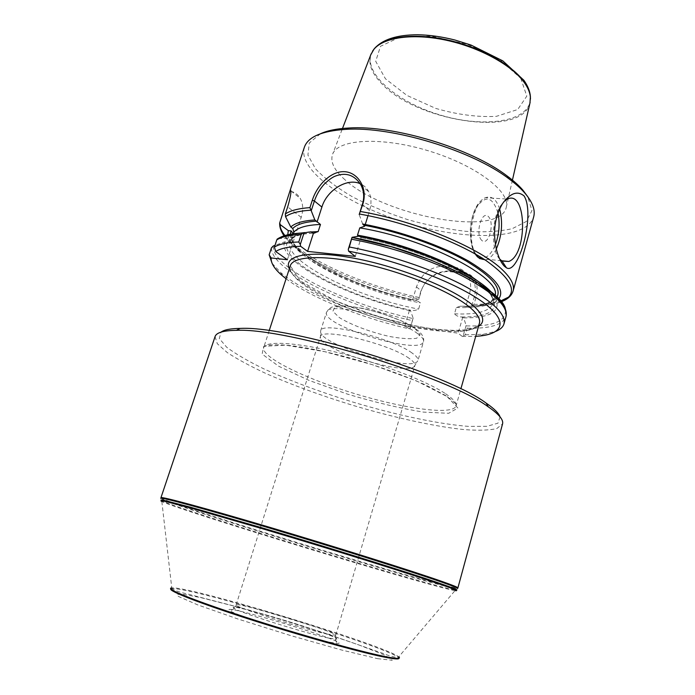 <?xml version="1.0" encoding="UTF-8"?>
<svg xmlns="http://www.w3.org/2000/svg" width="695" height="695" viewBox="0 0 695 695"><rect width="100%" height="100%" fill="white"/><g stroke="black" fill="none" stroke-linecap="round" stroke-linejoin="round"><path stroke-width="0.52" stroke-dasharray="3.48 2.61" d="M286.079 278.747C310.891 297.816 362.512 318.388 409.329 328.848L410.224 328.162L413.178 318.197L410.536 310.804L409.555 310.066L410.606 310.205C413.343 310.821 416.01 310.457 418.607 309.101L420.449 302.881L416.791 300.509L412.63 299.736L413.603 300.501L418.816 299.18L421.3 290.797C423.116 284.741 427.095 279.772 433.237 275.898C439.892 272.284 445.834 270.937 451.072 271.841L460.655 272.874C466.736 274.004 469.803 274.751 473.573 281.214C475.701 285.862 475.901 291.188 474.19 297.182L471.723 305.835L466.736 307.242C482.2 307.225 492.625 304.714 498.02 299.736M463.183 335.763L465.329 334.834L467.214 328.188L466.119 325.477L463.183 335.763L462.323 336.476L458.153 333.218L404.924 325.634L409.329 328.848M462.323 336.476L475.71 336.363M272.075 263.283L280.815 272.675C304.445 292.995 359.914 315.721 410.172 326.954L410.224 328.162M413.178 318.197L410.172 326.954M278.148 238.507L287.061 238.402L289.042 239.853L291.466 239.358L293.299 233.902M311.03 231.8C299.137 232.434 291.153 234.632 287.061 238.402M292.795 233.972L290.675 240.401L287.4 242.147L284.611 241.869L274.985 245.344M284.611 241.869C276.784 261.077 346.857 297.034 410.536 310.804M475.528 281.293C472.974 275.785 468.421 272.683 461.88 271.971L452.15 270.928C437.277 270.398 426.826 277.131 420.805 291.127L418.816 299.18M287.765 234.91C290.684 247.168 307.025 260.39 336.797 274.577C360.609 285.654 386.212 294.289 413.603 300.501M304.341 147.331C297.382 170.796 348.291 205.373 406.618 222.887C464.833 240.774 526.367 240.366 533.647 216.996M471.723 305.835L474.007 304.358L475.875 297.79C477.326 292.63 477.491 287.93 476.37 283.699M465.329 334.834L483.468 334.243L495.952 331.307M466.736 307.242L465.815 306.469L460.281 306.2L456.32 307.468L454.487 313.827C456.215 315.799 458.596 316.859 461.645 316.99L463.687 317.893L466.119 325.477M463.687 317.893C491.904 317.936 502.242 310.856 494.701 296.643M358.811 236.204L361.148 237.62L358.142 236.309M362.634 223.99L359.202 214.538M320.43 133.77L309.275 142.996L307.92 155.133L315.634 168.937C324.817 178.572 337.205 187.937 352.799 197.015C369.705 205.659 387.975 213.183 407.618 219.603C427.512 225.197 446.885 229.107 465.737 231.322C483.746 232.46 499.253 231.574 512.241 228.672L526.332 221.488L531.953 210.646L527.818 196.781M344.989 179.779C334.052 170.153 329.951 161.561 332.688 154.012C338.204 139.07 381.598 136.498 428.511 150.841C475.476 165.019 510.095 191.29 506.368 206.78C501.477 238.107 384.352 216.571 344.989 179.779M499.722 259.087C490.931 250.461 491.391 219.307 500.704 205.633L504.057 201.437M481.696 240.331C474.859 233.781 481.861 209.551 488.489 216.658C495.101 223.347 488.376 246.951 481.696 240.331M364.719 226.205L365.257 224.485M368.011 215.65L369.566 210.689C371.669 203.609 371.417 197.328 368.793 191.863C366.856 188.084 363.998 185.365 360.227 183.715M355.284 256.386L361.148 237.62M468.838 277.557C470.915 282.309 471.175 287.522 469.611 293.212L465.815 306.469M412.63 299.736L416.453 286.896C421.822 273.109 431.213 266.211 444.626 266.185L454.278 267.201C460.603 267.975 465.285 271.085 468.326 276.514L468.786 277.444M462.766 317.137L458.153 333.218M404.924 325.634L409.555 310.066M287.374 259.748L301.204 217.344C303.472 210.012 303.142 203.687 300.231 198.362C297.92 194.487 294.576 192.072 290.189 191.125M500.044 416.87L497.95 423.185L486.882 426.33L468.352 426.382C438.319 424.054 395.394 414.811 352.235 401.884C319.292 391.659 289.85 380.66 263.9 368.889C248.176 361.226 235.796 354.033 226.752 347.291L219.299 338.526L221.071 332.114M160.953 497.69L160.971 497.785C166.678 504.049 449.604 590.003 457.823 587.979L457.892 587.909M215.05 336.615L217.3 343.712L227.361 352.643C237.499 359.289 250.409 366.265 266.089 373.571C291.587 384.735 319.995 395.177 351.322 404.881C392.466 417.217 433.463 426.356 463.878 429.571C478.047 430.648 489.002 430.327 496.734 428.607L502.546 423.959M161.336 500.617L161.839 501.547C183.897 511.772 430.996 586.849 455.008 590.62L455.946 590.125C435.826 587.77 179.371 509.852 161.336 500.617L160.814 498.437C166.548 504.579 449.413 590.524 457.597 588.604L455.946 590.125M161.839 501.547L171.769 587.901C189.405 585.911 385.169 645.386 398.721 656.853L455.008 590.62M330.003 642.25L337.266 643.44C356.717 644.213 213.704 600.767 230.297 610.94C236.83 615.666 306.53 637.602 330.003 642.25M412.048 352.999C391.537 337.579 320.412 320.725 320.63 330.968L320.63 332.349C322.471 345.18 408.512 371.321 417.182 361.687L417.956 360.54C418.468 358.646 416.505 356.135 412.048 352.999M409.086 358.325C389.078 343.556 320.152 327.119 320.404 336.832L320.412 338.126C322.193 350.306 405.897 375.734 414.151 366.604L414.88 365.535C415.367 363.737 413.438 361.331 409.086 358.325M327.727 634.161C305.201 629.427 238.646 608.368 236.448 605.354L236.126 604.911C235.77 601.357 338.048 632.433 335.781 635.187L327.727 634.161M328.292 638.001C306.156 633.484 240.765 612.938 234.415 608.568L233.633 608.055C224.902 601.158 347.196 638.314 336.102 639.192L328.292 638.001M370.739 54.835C368.15 63.358 371.425 72.541 380.582 82.392C414.455 121.434 522.006 138.348 529.92 103.199M478.56 326.276C451.09 345.285 301.569 299.858 289.32 268.783M271.467 247.794C270.129 269.547 345.189 306.069 412.083 320.525M279.868 237.594L278.339 238.489M273.291 245.978C271.224 267.618 346.266 304.28 412.952 318.545M312.576 232.981C300.674 233.659 292.83 235.944 289.042 239.853M311.247 231.965C301.291 232.973 294.758 235.301 291.648 238.941M284.107 235.918C292.699 247.385 309.258 258.94 333.8 270.59C360.201 282.891 388.514 292.369 418.738 299.024M284.993 235.64C302.898 258.61 363.798 285.741 418.92 297.477M474.007 304.358C484.337 304.401 492.885 303.428 499.662 301.439M508.966 296.921L513.101 291.005M467.214 328.188C489.775 328.778 502.694 324.939 505.969 316.685M466.562 325.92C493.103 326.581 506.064 321.316 505.447 310.135M461.645 316.99C492.807 316.946 501.738 308.502 488.429 291.648M478.455 283.073C455.182 265.594 403.908 245.517 360.297 237.403M454.487 313.827C476.9 314.87 489.732 311.421 492.998 303.454C493.858 300.431 492.851 296.887 489.992 292.812M485.727 287.878L477.734 281.084M290.771 240.149L290.015 241.791C283.204 261.251 356.353 297.364 418.607 309.101M287.4 242.147C277.835 260.668 347.448 296.678 410.606 310.205M456.32 307.468C478.742 308.389 491.6 304.775 494.918 296.643L495.17 295.349M292.656 233.989L292.221 235.058C285.271 254.943 358.229 291.309 420.449 302.881M464.703 306.33C480.914 306.33 491.452 303.585 496.308 298.094M290.223 234.397C289.259 254.544 354.502 287.278 413.681 299.875M472.313 305.757C483.955 305.852 493.294 304.671 500.33 302.186M475.997 254.405C466.293 240.513 472.748 201.976 485.466 197.684C491.678 195.53 496.386 199.248 499.609 208.847M496.326 248.992C493.711 254.361 490.67 257.802 487.204 259.339L485.084 259.921M497.959 212.8C492.416 196.033 484.971 194.687 475.623 208.761C468.274 223.208 469.29 248.463 477.309 255.612C484.076 260.564 490.123 256.881 495.457 244.57M369.566 210.689L362.364 204.478M469.611 293.212L474.19 297.182L475.875 297.79M444.626 266.185L451.072 271.841L452.15 270.928M454.278 267.201L460.655 272.874L461.88 271.971M416.453 286.896L421.3 290.797L420.805 291.127M301.204 217.344L287.669 206.875M479.411 323.279C475.163 336.719 426.061 333.122 377.637 318.293C329.143 303.68 286.331 279.347 290.284 265.82L300.561 281.041L334.799 300.596L376.786 316.286C394.942 321.776 412.3 325.79 428.858 328.327C458.926 332.175 475.771 330.49 479.411 323.279M445.591 393.744C453.366 399 456.841 403.091 456.016 406.036C452.871 415.532 403.908 408.66 354.737 393.639C305.522 378.766 261.025 357.239 263.692 347.596C265.551 340.602 295.888 342.105 338.395 352.747C380.843 363.337 426.973 381.181 445.591 393.744M447.137 396.619L457.883 408.026L448.683 413.29L423.333 412.109C400.259 408.33 374.953 402.327 347.413 394.1L309.162 380.443L278.817 366.317L262.137 354.094L263.761 346.318L285.549 345.163L324.522 351.627L372.173 364.623L416.618 380.99L447.137 396.619M170.848 588.978L171.917 588.648C189.474 586.571 384.752 645.898 398.183 657.392L398.887 658.261M377.489 658.651L392.258 660.25L384.978 655.194L359.524 645.186C335.494 636.759 308.476 627.967 278.487 618.811L235.857 606.561L200.525 597.535L179.006 593.504L177.017 595.815L197.58 604.832L238.463 619.176L290.797 635.612L341.315 649.929L377.489 658.651M414.863 328.396L401.493 320.899C389.2 315.73 376.195 311.534 362.469 308.311L345.346 305.991L334.86 307.112L332.862 311.291L339.342 317.58C350.897 324.765 370.2 332.036 389.018 336.371C400.998 338.595 410.215 339.221 416.661 338.257L420.154 334.582L414.863 328.396M417.73 333.713C397.514 317.641 326.563 301.222 326.528 312.211C320.864 325.616 420.736 355.962 423.481 341.671C424.046 339.629 422.126 336.971 417.73 333.713M520.764 78.292L526.801 96.145L517.679 109.541L496.334 116.352C477.474 117.299 457.301 114.658 435.808 108.429L406.888 95.406L385.456 78.796L375.708 61.325L380.495 46.287L400.103 37.044L431.291 36.157L467.301 44.263L499.592 59.562L520.764 78.292M372.546 51.169C360.783 71.203 395.551 101.705 439.466 114.779C483.225 128.34 529.086 122.337 530.459 99.15M282.448 275.819L280.815 272.675M312.785 233.112C301.569 233.859 294.463 235.944 291.466 239.358M336.797 274.577L333.8 270.59C309.805 259.244 293.264 247.681 284.185 235.892M279.659 223.46L279.694 222.939M480.358 335.946L483.468 334.243M361.087 237.603C403.838 245.613 454.209 265.368 476.952 282.153M487.073 290.666C492.017 295.905 493.997 300.171 492.998 303.454L494.918 296.643L491.296 301.17C485.51 304.836 475.172 306.512 460.281 306.2M416.791 300.518C354.798 288.434 285.41 251.573 292.221 235.058L290.675 240.401M472.548 305.696C484.337 305.774 493.893 304.462 501.225 301.76M500.704 205.633L502.45 203.687M480.019 258.731C483.207 259.991 485.605 260.191 487.204 259.339L501.59 260.755M475.102 253.892C473.034 251.885 468.899 239.132 470.715 225.249C472.809 210.672 477.726 201.489 485.466 197.684L507.411 199.083M360.853 184.809L368.793 191.863M473.573 281.214L468.326 276.514M290.875 190.89L300.231 198.362M269.2 330.655L263.692 347.596C262.232 346.101 272.136 342.105 304.245 347.561C322.549 350.749 342.844 355.692 365.118 362.373C386.463 369.149 406.601 376.655 425.548 384.9L445.782 395.672C454.469 401.918 457.875 405.367 456.016 406.036L460.863 388.887M457.597 588.604L457.823 587.979M160.814 498.437L160.971 497.785M171.769 587.901L171.917 588.648C175.071 590.715 179.996 592.418 186.712 593.756L244.988 608.881L285.714 620.809L326.198 633.553L383.084 653.422C389.469 656.063 394.499 657.383 398.183 657.392L398.721 656.853M320.63 330.968L326.528 312.211C331.671 305.027 333.861 307.173 338.144 305.982L346.822 306.026C355.171 306.773 366.456 309.119 380.686 313.054L401.336 320.829L411.058 325.807L417.426 330.134C422.36 334.069 424.376 337.918 423.481 341.671L417.956 360.54M414.151 366.604L417.182 361.687M320.412 338.126L320.63 332.349M335.781 635.187L414.88 365.535M236.126 604.911L320.404 336.832M236.448 605.354L233.633 608.055M335.268 635.378L336.102 639.192M234.415 608.568L230.297 610.94M335.164 639.183L337.266 643.44M342.062 129.583L332.688 154.012M512.432 180.109L506.368 206.78"/><path stroke-width="1.04" d="M274.985 245.344L273.291 245.978L271.467 247.794L269.147 254.804L271.198 257.949L287.374 259.748L275.689 251.529L274.421 247.064L276.801 239.853L278.148 238.507M271.198 257.949C270.737 263.084 274.49 269.043 282.448 275.819L286.079 278.747M475.71 336.363L480.358 335.946C504.987 333.192 508.071 319.535 480.593 300.57C453.357 281.657 396.506 260.147 348.603 251.19L348.273 249.314L352.044 237.316L358.811 236.204C416.713 246.621 483.59 277.262 494.701 296.643M300.292 244.484L298.754 241.982L301.187 234.484L302.664 233.068L304.062 232.851L300.292 244.484L300.648 246.308L307.581 251.399L355.284 256.386L348.603 251.19M300.648 246.308C288.79 246.621 280.467 248.358 275.689 251.529M298.754 241.982C287.426 242.373 279.32 244.067 274.421 247.064M269.147 254.804L272.075 263.283M311.238 210.759L309.918 207.623L312.324 200.238C317.007 185.374 330.742 170.961 344.468 171.682C358.272 172.36 367.855 188.441 362.886 203.887L359.202 214.538L362.364 204.478C364.528 197.562 364.024 191.012 360.853 184.809C354.511 175.088 346.162 172.134 335.789 175.931C332.679 176.964 328.752 179.788 324.009 184.41C319.709 189.292 316.512 194.826 314.401 201.003L311.238 210.759L314.861 219.959L320.464 224.468L318.18 231.574L313.454 233.199L311.03 231.8L304.062 232.851M293.299 233.902L293.872 232.147L292.76 228.499L290.788 227.022L285.541 216.632L285.324 213.99L287.669 206.875C290.015 198.978 291.075 193.653 290.875 190.89L290.406 189.535L279.685 222.956L280.32 224.694L288.303 230.627L287.765 234.91M314.861 219.959C302.951 220.732 294.923 223.086 290.788 227.022M501.225 301.76C507.706 299.319 511.668 295.731 513.101 291.005L533.647 216.996C535.55 210.22 532.639 202.28 524.925 193.167C520.868 188.493 515.568 183.723 509.027 178.867C472.348 150.537 392.249 126.195 346.014 129.339C321.776 130.912 307.885 136.906 304.341 147.331L290.397 189.526M524.108 195.973C535.55 214.26 518.522 275.298 506.455 267.827L504.379 266.228C501.416 263.205 498.958 258.323 496.995 251.59C492.451 233.763 494.275 217.796 502.459 203.696C510.278 193.028 517.497 190.447 524.108 195.973M476.37 283.699L475.528 281.293M495.952 331.307C500.374 329.482 503.058 326.998 503.979 323.853C506.134 313.775 491.817 300.553 461.028 284.177C430.674 268.73 386.915 254.109 349.342 246.994L348.273 249.314M352.044 237.316L349.342 246.994M358.142 236.309L357.491 235.171L359.775 227.882L364.719 226.205L362.634 223.99C399.547 230.775 442.159 245.856 469.177 261.468C496.317 278.07 505.934 290.823 498.02 299.736M288.303 230.627L291.083 230.888L292.986 233.381L292.795 233.972M527.818 196.781L522.883 190.126C518.922 185.556 513.753 180.9 507.385 176.165C471.653 148.522 393.952 124.909 348.881 128.01C336.936 128.627 327.449 130.547 320.43 133.77M504.057 201.437L507.411 199.083C526.853 189.283 527.861 254.639 508.792 261.468L502.042 261.051L499.722 259.087M360.227 183.715C347.196 177.599 326.876 190.169 321.889 207.058L317.033 222.122M365.257 224.485L368.011 215.65M313.454 233.199L307.581 251.399M221.071 332.114C224.19 329.76 230.549 328.527 240.175 328.414C289.502 325.581 446.816 373.371 486.231 403.169L487.186 403.83C494.536 408.99 498.819 413.343 500.044 416.87M441.342 581.228C412.535 571.099 338.474 547.756 271.458 527.835C204.33 507.88 160.562 496.126 160.953 497.69L215.05 336.615C216.336 332.601 223.46 330.516 236.404 330.342C286.566 327.571 448.145 376.664 488.29 406.87L489.271 407.539C499.245 414.567 503.666 420.041 502.546 423.959L457.892 587.909C458.101 587.405 452.584 585.181 441.342 581.228M455.555 590.689C458.822 591.08 453.6 588.9 439.883 584.156C409.92 573.783 330.472 548.911 262.067 528.626L190.76 508.045L165.844 501.547C161.761 500.678 160.267 500.6 161.353 501.303M399 657.088C401.076 659.034 396.054 658.791 383.953 656.341C358.455 651.172 297.33 633.996 246.021 617.377C194.574 600.741 165.01 588.717 171.404 587.944M529.92 103.199L530.372 96.944C529.911 92.279 527.792 87.353 524.021 82.166C511.581 64.974 479.376 47.286 446.094 40.188C412.795 33.047 383.501 37.382 373.849 49.388L370.739 54.835M289.32 268.783C282.787 255.326 309.275 249.644 354.876 258.384C400.355 266.993 453.687 288.59 473.095 305.531C483.685 314.948 485.51 321.863 478.56 326.276M301.187 234.484C289.858 234.962 281.727 236.752 276.801 239.853M303.307 232.929C292.751 233.338 284.941 234.893 279.868 237.594M318.18 231.574L311.247 231.965M320.464 224.468C306.617 224.998 297.747 227.56 293.872 232.147M316.39 221.158C304.471 221.974 296.591 224.424 292.76 228.499M310.682 210.203C298.946 210.941 290.562 213.087 285.541 216.632M280.32 224.694C280.007 228.108 281.267 231.843 284.107 235.918M309.918 207.623C298.546 208.422 290.345 210.542 285.324 213.99M279.764 222.669C279.529 226.596 281.275 230.922 284.993 235.64M499.662 301.439L508.966 296.921M513.101 291.005C514.665 285.437 511.364 278.626 503.18 270.581C481.809 248.749 415.914 220.888 360.488 211.515M503.979 323.853L505.969 316.685C508.193 306.373 493.954 292.96 463.261 276.445C432.994 260.877 389.322 246.256 351.774 239.254M505.447 310.135C505.387 290.284 423.933 249.939 352.096 237.473M488.429 291.648L478.455 283.073M489.992 292.812L485.727 287.878M477.734 281.084C454.547 263.223 401.241 242.616 357.491 235.171M495.17 295.349C501.182 277.739 426.313 238.637 359.775 227.882M292.986 233.381L292.656 233.989M496.308 298.094C502.589 289.137 492.503 276.749 466.076 260.938C439.848 246.047 399.382 231.8 364.102 225.215M291.083 230.888L290.223 234.397M500.33 302.186C519.009 294.689 514.239 280.806 486.04 260.547C457.241 241.46 404.368 221.844 359.463 214.034M485.084 259.921L478.473 257.515L475.997 254.405M499.609 208.847C503.041 222.443 501.955 235.822 496.326 248.992M495.457 244.57C499.21 234.085 500.044 223.486 497.959 212.8M321.889 207.058L314.401 201.003L312.324 200.238M362.364 204.478L362.886 203.887M269.2 330.655L290.284 265.82C293.073 256.012 323.844 254.509 365.857 264.083C407.809 273.587 452.645 292.595 470.176 307.633C477.491 313.923 480.575 319.144 479.411 323.279L460.863 388.887M457.597 588.604C458.448 588.283 452.949 586.05 441.108 581.897C412.005 571.698 336.597 547.964 269.156 527.939C201.602 507.871 158.816 496.412 160.814 498.437M455.946 590.125C459.239 590.498 454.017 588.309 440.291 583.539C410.302 573.123 330.733 548.19 262.215 527.879L190.795 507.298L165.836 500.817C161.744 499.966 160.25 499.896 161.336 500.617M398.887 658.261C399.121 659.494 393.969 659.042 383.423 656.914C358.733 651.927 300.839 635.76 250.53 619.593C200.117 603.416 168.303 590.898 170.848 588.978M530.459 99.15L530.389 96.388C529.929 91.731 527.818 86.814 524.056 81.628C511.633 64.453 479.498 46.791 446.268 39.711C413.03 32.587 383.779 36.922 374.145 48.919L372.546 51.169M302.707 233.077C290.944 233.598 282.413 235.622 277.123 239.149M314.87 233.025L312.785 233.112M284.185 235.892C281.049 231.513 279.538 227.369 279.659 223.46M505.969 316.685C507.75 309.492 502.285 300.883 489.567 290.858C482.104 285.185 472.704 279.442 461.376 273.613L431.074 260.13L391.685 246.855L352.078 237.508M476.952 282.153L487.073 290.666M348.881 128.01L346.014 129.339M507.385 176.165L509.027 178.867M502.042 261.051L506.455 267.818M501.59 260.755L508.792 261.468M480.019 258.731L477.378 256.768L475.102 253.892M240.175 328.414L236.404 330.342M486.231 403.169L488.29 406.87M373.849 49.388L374.145 48.919C382.233 39.537 396.749 34.811 417.686 34.75C429.536 34.967 441.942 36.722 454.912 40.015L471.036 45.062L502.798 60.865L523.865 80.255C527.757 85.763 529.929 91.141 530.389 96.388L530.372 96.944M371.113 53.889L342.062 129.583M530.146 102.208L512.432 180.109"/></g></svg>
